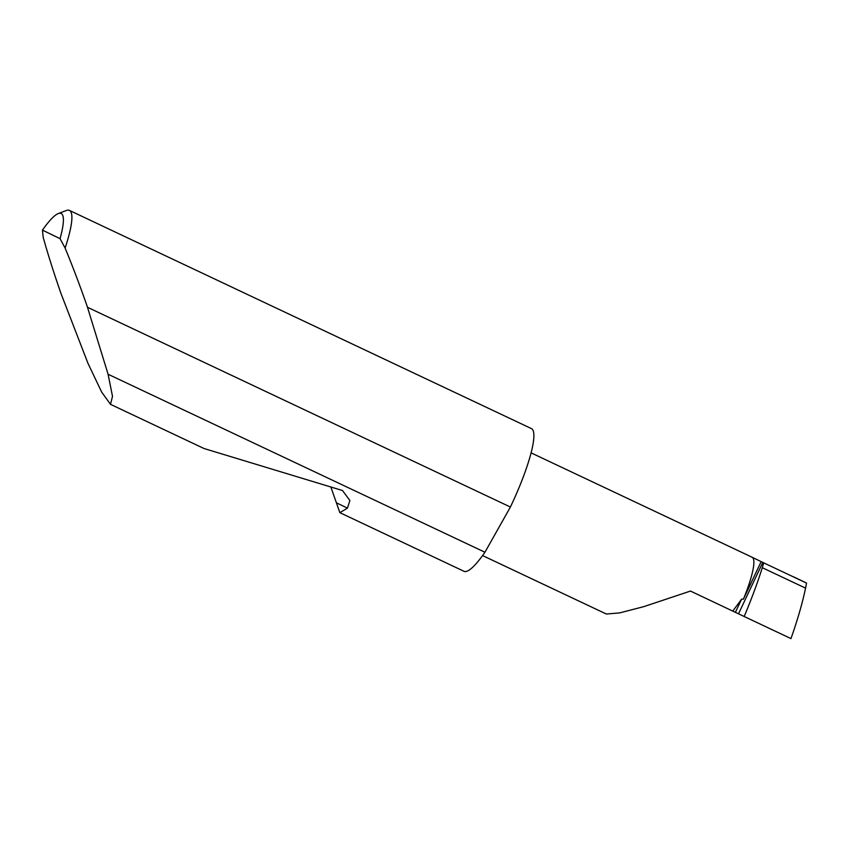 <?xml version="1.0" encoding="UTF-8"?>
<svg xmlns="http://www.w3.org/2000/svg" width="849" height="849" viewBox="0 0 849 849"><rect width="100%" height="100%" fill="white"/><g stroke="black" fill="none" stroke-linecap="round" stroke-linejoin="round"><path stroke-width="1.27" d="M482.582 555.575L606.335 614.018L619.59 612.914L643.786 606.642L690.47 591.063L744.202 616.512C751.758 598.396 757.786 582.117 762.285 567.694L763.739 562.866L806.55 583.083L805.552 588.134L762.285 567.694M65.108 248.046L60.056 238.654A72.6 13.351 -64.7 0 0 58.316 213.555L66.381 210.499A78.915 14.518 115.3 0 1 69.427 210.403A78.915 14.518 115.3 0 1 65.108 248.046C72.568 266.119 79.912 285.497 87.139 306.192L108.088 374.25L112.503 396.334L110.508 404.347L204.025 448.516L342.508 490.531L349.873 500.486L347.464 508.137L339.844 512.658L330.813 486.848M110.508 404.347L101.7 392.142L88.009 363.425L61.001 293.542C53.816 272.869 47.884 254.169 43.225 237.455L42.45 230.132L60.056 238.654M108.088 374.25L484.938 552.243A78.915 14.518 115.3 0 1 464 571.303L339.844 512.658M69.427 210.403L531.4 428.586A78.915 14.518 115.3 0 1 510.769 506.269A78.915 14.518 115.3 0 1 510.408 507.033L87.521 307.296M744.202 616.512L790.96 638.597C797.529 620.014 802.401 603.193 805.552 588.134M793.985 577.023L806.55 583.083M761.16 561.624L752.097 557.241A56.798 10.443 -64.7 0 1 743.395 599.203L761.16 561.624L763.739 562.866M743.395 599.203L741.633 599.129L732.814 611.057M484.938 552.243L510.408 507.033M58.316 213.555A72.6 13.351 -64.7 0 0 42.45 230.132M762.805 562.409L738.534 613.763M741.633 599.129L735.414 612.288M347.464 508.137L336.416 502.799M752.097 557.241L531.081 452.857"/></g></svg>
